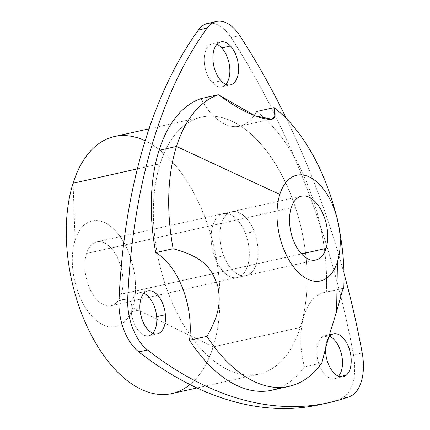 <?xml version="1.0" encoding="UTF-8"?>
<svg xmlns="http://www.w3.org/2000/svg" width="430" height="430" viewBox="0 0 430 430"><rect width="100%" height="100%" fill="white"/><g stroke="black" fill="none" stroke-linecap="round" stroke-linejoin="round"><path stroke-width="0.32" stroke-dasharray="2.15 1.61" d="M212.296 82.71L221.009 80.77L212.296 82.71A21.989 12.201 77.4 0 0 221.821 86.79A21.989 12.201 77.4 0 0 225.841 84.328A21.989 12.201 -102.6 0 1 212.296 82.71A21.989 12.201 -102.6 0 1 204.411 56.034A21.989 12.201 -102.6 0 1 216.924 44.376A21.989 12.201 77.4 0 0 212.237 43.86A21.989 12.201 77.4 0 0 204.191 59.829A21.989 12.201 77.4 0 0 212.296 82.71M286.466 118.707A536.382 297.608 -102.6 0 1 343.984 273.26A536.382 297.608 77.4 0 0 286.466 118.707M328.708 337.383A21.989 12.201 77.4 0 0 325.575 348.359A21.989 12.201 -102.6 0 1 328.708 337.383M254.275 115.503A64.366 35.711 -102.6 0 1 200.923 98.604A64.366 35.711 77.4 0 0 239.763 126.2A64.366 35.711 77.4 0 0 254.275 115.503M326.354 292.142A150.188 83.329 77.4 0 0 256.651 111.504A150.188 83.329 -102.6 0 1 326.354 292.142A64.366 35.711 77.4 0 0 324.354 292.481A64.366 35.711 77.4 0 0 304.435 366.854A64.366 35.711 -102.6 0 1 326.354 292.142L343.371 288.342L326.354 292.142M280.188 387.457A150.188 83.329 77.4 0 0 304.435 366.854L321.855 362.963L304.435 366.854A150.188 83.329 -102.6 0 1 271.663 390.246M207.679 23.446A42.909 23.811 -102.6 0 1 231.044 37.577L239.757 35.631L231.044 37.577A536.382 297.608 -102.6 0 1 353.481 354.884L362.194 352.939L353.481 354.884A42.909 23.811 -102.6 0 1 340.641 398.653A536.382 297.608 -102.6 0 1 320.414 404.544M349.348 396.713L340.641 398.653L349.348 396.713M333.938 206.808A150.188 83.329 -102.6 0 1 340.592 236.613M114.428 136.541A131.682 73.062 -102.6 0 1 198.606 202.401A131.682 73.062 -102.6 0 1 213.156 346.886L300.264 327.44A131.682 73.062 77.4 0 0 285.713 182.954A131.682 73.062 77.4 0 0 201.536 117.094A131.682 73.062 77.4 0 0 160.191 163.776L137.353 168.877L160.191 163.776A131.682 73.062 77.4 0 0 174.741 308.267A131.682 73.062 77.4 0 0 258.919 374.127A131.682 73.062 77.4 0 0 300.264 327.44L213.156 346.886A131.682 73.062 -102.6 0 1 171.817 393.574M189.942 384.554A131.682 73.062 77.4 0 0 213.156 346.886L132.741 307.477A54.175 30.057 -102.6 0 1 90.897 315.099A54.175 30.057 -102.6 0 1 75.11 240.144L73.089 183.228L75.11 240.144A54.175 30.057 -102.6 0 1 116.955 232.517A54.175 30.057 -102.6 0 1 132.741 307.477L213.156 346.886A131.682 73.062 77.4 0 0 145.168 140.814M132.741 307.477A54.175 30.057 77.4 0 0 116.955 232.517A54.175 30.057 77.4 0 0 75.11 240.144A54.175 30.057 77.4 0 0 90.897 315.099A54.175 30.057 77.4 0 0 132.741 307.477M121.33 294.142A32.718 18.157 -102.6 0 1 96.057 298.748A32.718 18.157 -102.6 0 1 86.521 253.474A32.718 18.157 -102.6 0 1 111.795 248.868A32.718 18.157 -102.6 0 1 121.33 294.142L247.632 265.944A32.718 18.157 -102.6 0 1 237.355 277.543A32.718 18.157 -102.6 0 1 214.978 257.747A32.718 18.157 -102.6 0 1 212.823 225.277L86.521 253.474A32.718 18.157 77.4 0 0 90.139 289.379A32.718 18.157 77.4 0 0 111.053 305.741A32.718 18.157 77.4 0 0 121.33 294.142A32.718 18.157 77.4 0 0 117.712 258.242A32.718 18.157 77.4 0 0 96.798 241.875A32.718 18.157 77.4 0 0 86.521 253.474L212.823 225.277A32.718 18.157 -102.6 0 1 223.1 213.678A32.718 18.157 -102.6 0 1 245.476 233.474A32.718 18.157 -102.6 0 1 247.632 265.944L121.33 294.142M247.632 265.944L256.339 263.998A32.718 18.157 -102.6 0 1 246.067 275.598A32.718 18.157 -102.6 0 1 223.691 255.802L214.978 257.747A32.718 18.157 77.4 0 0 237.355 277.543A32.718 18.157 77.4 0 0 247.632 265.944A32.718 18.157 77.4 0 0 245.476 233.474L254.189 231.528A32.718 18.157 -102.6 0 1 256.339 263.998L247.632 265.944M221.536 223.331L212.823 225.277A32.718 18.157 77.4 0 0 214.978 257.747L223.691 255.802A32.718 18.157 -102.6 0 1 221.536 223.331A32.718 18.157 -102.6 0 1 231.808 211.732A32.718 18.157 -102.6 0 1 254.189 231.528L245.476 233.474A32.718 18.157 77.4 0 0 223.1 213.678A32.718 18.157 77.4 0 0 212.823 225.277L221.536 223.331A32.718 18.157 77.4 0 0 223.691 255.802A32.718 18.157 77.4 0 0 246.067 275.598A32.718 18.157 77.4 0 0 256.339 263.998L301.521 253.91L256.339 263.998A32.718 18.157 77.4 0 0 254.189 231.528A32.718 18.157 77.4 0 0 231.808 211.732A32.718 18.157 77.4 0 0 221.536 223.331L291.217 207.776L221.536 223.331M339.533 230.587A150.188 83.329 77.4 0 0 335.54 212.716M337.641 377.078L339.603 376.642L337.641 377.078A21.989 12.201 77.4 0 0 338.485 376.25A21.989 12.201 -102.6 0 1 337.641 377.078A21.989 12.201 -102.6 0 1 319.608 365.876A21.989 12.201 -102.6 0 1 321.704 337.416A21.989 12.201 77.4 0 0 318.571 362.947A21.989 12.201 77.4 0 0 334.465 378.712A21.989 12.201 77.4 0 0 337.641 377.078M330.412 335.47L321.704 337.416L330.412 335.47M329.568 336.298A21.989 12.201 77.4 0 0 324.881 335.782A21.989 12.201 77.4 0 0 321.704 337.416A21.989 12.201 -102.6 0 1 329.568 336.298M131.284 311.815A21.989 12.201 77.4 0 0 148.775 335.723A21.989 12.201 77.4 0 0 152.8 333.261A21.989 12.201 -102.6 0 1 139.777 332.191A21.989 12.201 -102.6 0 1 131.284 311.815L139.992 309.869L131.284 311.815A21.989 12.201 -102.6 0 1 143.878 293.308A21.989 12.201 77.4 0 0 139.191 292.798A21.989 12.201 77.4 0 0 131.284 311.815M324.752 403.512A536.382 297.608 77.4 0 0 340.641 398.653A42.909 23.811 77.4 0 0 353.481 354.884A536.382 297.608 77.4 0 0 231.044 37.577A42.909 23.811 77.4 0 0 212.2 23.215M300.264 327.44A131.682 73.062 -102.6 0 1 198.558 345.978A131.682 73.062 -102.6 0 1 160.191 163.776A131.682 73.062 -102.6 0 1 261.897 145.243A131.682 73.062 -102.6 0 1 300.264 327.44M212.237 43.86L220.945 41.914M221.821 86.79L230.528 84.844M271.459 119.121L239.763 126.2M343.581 288.191L324.354 292.481M258.919 374.127L196.967 387.962M201.536 117.094L149.049 128.812M315.749 260.043L111.053 305.741M301.494 196.177L96.798 241.875M334.465 378.712L343.172 376.766M324.881 335.782L333.589 333.841M148.775 335.723L157.487 333.777M139.191 292.798L147.904 290.852"/><path stroke-width="0.64" d="M221.762 47.934A21.989 12.201 77.4 0 0 216.924 44.376A21.989 12.201 -102.6 0 1 221.762 47.934L230.469 45.994L221.762 47.934A21.989 12.201 -102.6 0 1 225.841 84.328A21.989 12.201 77.4 0 0 221.762 47.934M221.009 80.77A21.989 12.201 -102.6 0 1 212.904 57.889A21.989 12.201 -102.6 0 1 220.945 41.914A21.989 12.201 -102.6 0 1 230.469 45.994A21.989 12.201 77.4 0 0 213.807 50.52A21.989 12.201 77.4 0 0 221.009 80.77A21.989 12.201 77.4 0 0 237.672 76.239A21.989 12.201 77.4 0 0 230.469 45.994A21.989 12.201 -102.6 0 1 238.575 68.87A21.989 12.201 -102.6 0 1 230.528 84.844A21.989 12.201 -102.6 0 1 221.009 80.77M239.757 35.631A536.382 297.608 -102.6 0 1 286.466 118.707A536.382 297.608 77.4 0 0 239.757 35.631A42.909 23.811 77.4 0 0 216.387 21.5A42.909 23.811 77.4 0 0 207.104 28.074A42.909 23.811 -102.6 0 1 239.757 35.631M329.122 402.598L320.414 404.544A536.382 297.608 -102.6 0 1 138.804 351.928L147.517 349.982L138.804 351.928A42.909 23.811 -102.6 0 1 118.997 300.597L127.71 298.651L118.997 300.597A536.382 297.608 -102.6 0 1 198.397 30.019L207.104 28.074A536.382 297.608 77.4 0 0 127.71 298.651A42.909 23.811 77.4 0 0 147.517 349.982A536.382 297.608 77.4 0 0 329.122 402.598A536.382 297.608 77.4 0 0 349.348 396.713A42.909 23.811 77.4 0 0 362.194 352.939A536.382 297.608 77.4 0 0 343.984 273.26A536.382 297.608 -102.6 0 1 362.194 352.939A42.909 23.811 -102.6 0 1 349.348 396.713A536.382 297.608 -102.6 0 1 147.517 349.982A42.909 23.811 -102.6 0 1 127.71 298.651A536.382 297.608 -102.6 0 1 207.104 28.074L198.397 30.019A42.909 23.811 -102.6 0 1 207.679 23.446L216.387 21.5M165.394 314.76A21.989 12.201 77.4 0 0 150.823 290.825A21.989 12.201 77.4 0 0 139.992 309.869A21.989 12.201 77.4 0 0 154.564 333.804A21.989 12.201 77.4 0 0 165.394 314.76A21.989 12.201 -102.6 0 1 157.487 333.777A21.989 12.201 -102.6 0 1 139.992 309.869A21.989 12.201 -102.6 0 1 147.904 290.852A21.989 12.201 -102.6 0 1 165.394 314.76L156.681 316.7L165.394 314.76M346.349 375.132A21.989 12.201 77.4 0 0 348.445 346.671A21.989 12.201 77.4 0 0 330.412 335.47A21.989 12.201 77.4 0 0 328.708 337.383A21.989 12.201 -102.6 0 1 330.412 335.47A21.989 12.201 -102.6 0 1 333.589 333.841A21.989 12.201 -102.6 0 1 349.483 349.601A21.989 12.201 -102.6 0 1 346.349 375.132A21.989 12.201 -102.6 0 1 343.172 376.766A21.989 12.201 -102.6 0 1 325.575 348.359A21.989 12.201 77.4 0 0 332.406 371.219A21.989 12.201 77.4 0 0 346.349 375.132L339.603 376.642L346.349 375.132M289.084 386.355L271.663 390.246A150.188 83.329 -102.6 0 1 189.533 340.254L206.954 336.362A150.188 83.329 77.4 0 0 289.084 386.355A150.188 83.329 77.4 0 0 321.855 362.963A150.188 83.329 -102.6 0 1 206.954 336.362C221.643 310.766 219.918 298.243 217.811 286.144C212.425 271.556 207.394 257.849 173.145 248.75C207.394 257.849 212.425 271.556 217.811 286.144C219.918 298.243 221.643 310.766 206.954 336.362L189.533 340.254A64.366 35.711 77.4 0 0 155.725 252.641L173.145 248.75A150.188 83.329 -102.6 0 1 176.483 146.447L279.806 194.441A54.175 30.057 77.4 0 0 295.593 269.4A54.175 30.057 77.4 0 0 337.437 261.773L336.604 311.261C340.221 300.054 342.173 288.815 343.78 288.256C342.173 288.815 340.221 300.054 336.604 311.261C333.47 322.559 329.095 333.664 321.855 362.963C329.095 333.664 333.47 322.559 336.604 311.261L337.437 261.773A54.175 30.057 77.4 0 0 339.007 226.97A54.175 30.057 77.4 0 0 336.604 216.215A54.175 30.057 77.4 0 0 307.676 176.225A54.175 30.057 77.4 0 0 279.806 194.441L176.483 146.447A150.188 83.329 -102.6 0 1 218.349 94.713C242.332 111.956 251.878 114.504 260.381 117.68C269.954 119.61 278.011 122.991 274.077 107.613L256.651 111.504A64.366 35.711 -102.6 0 1 254.275 115.503A64.366 35.711 77.4 0 0 256.651 111.504L274.077 107.613L274.872 116.422L271.459 119.121L255.081 115.82L218.349 94.713L200.923 98.604A150.188 83.329 77.4 0 0 159.062 150.333A150.188 83.329 77.4 0 0 155.725 252.641A64.366 35.711 -102.6 0 1 189.533 340.254A150.188 83.329 77.4 0 0 280.188 387.457M343.581 288.191L343.78 288.256A150.188 83.329 77.4 0 0 339.533 230.587M335.54 212.716A150.188 83.329 77.4 0 0 274.077 107.613A150.188 83.329 -102.6 0 1 333.938 206.808L336.604 216.215M339.007 226.97L340.592 236.613A150.188 83.329 -102.6 0 1 343.78 288.256M196.967 387.962L171.817 393.574A131.682 73.062 -102.6 0 1 87.639 327.714A131.682 73.062 -102.6 0 1 73.089 183.228L137.353 168.877L73.089 183.228A131.682 73.062 -102.6 0 1 114.428 136.541L149.049 128.812M145.168 140.814A131.682 73.062 77.4 0 0 73.089 183.228A131.682 73.062 77.4 0 0 95.374 342.517A131.682 73.062 77.4 0 0 189.942 384.554M326.026 248.438A32.718 18.157 -102.6 0 1 315.749 260.043A32.718 18.157 -102.6 0 1 294.835 243.676A32.718 18.157 -102.6 0 1 291.217 207.776A32.718 18.157 -102.6 0 1 301.494 196.177A32.718 18.157 -102.6 0 1 322.409 212.538A32.718 18.157 -102.6 0 1 326.026 248.438L301.521 253.91L326.026 248.438A32.718 18.157 77.4 0 0 316.491 203.17A32.718 18.157 77.4 0 0 291.217 207.776A32.718 18.157 77.4 0 0 300.753 253.044A32.718 18.157 77.4 0 0 326.026 248.438M279.806 194.441A54.175 30.057 -102.6 0 1 321.651 186.814A54.175 30.057 -102.6 0 1 337.437 261.773A54.175 30.057 -102.6 0 1 295.593 269.4A54.175 30.057 -102.6 0 1 279.806 194.441M200.923 98.604L218.349 94.713A150.188 83.329 77.4 0 0 176.483 146.447L159.062 150.333A150.188 83.329 -102.6 0 1 200.923 98.604M173.145 248.75L155.725 252.641A150.188 83.329 -102.6 0 1 159.062 150.333L176.483 146.447A150.188 83.329 77.4 0 0 173.145 248.75M338.485 376.25A21.989 12.201 77.4 0 0 341.581 354.589A21.989 12.201 77.4 0 0 329.568 336.298A21.989 12.201 -102.6 0 1 341.581 354.589A21.989 12.201 -102.6 0 1 338.485 376.25M152.8 333.261A21.989 12.201 77.4 0 0 156.681 316.7A21.989 12.201 77.4 0 0 143.878 293.308A21.989 12.201 -102.6 0 1 156.681 316.7A21.989 12.201 -102.6 0 1 152.8 333.261M212.2 23.215A42.909 23.811 77.4 0 0 198.397 30.019A536.382 297.608 77.4 0 0 118.997 300.597A42.909 23.811 77.4 0 0 138.804 351.928A536.382 297.608 77.4 0 0 324.752 403.512"/></g></svg>
